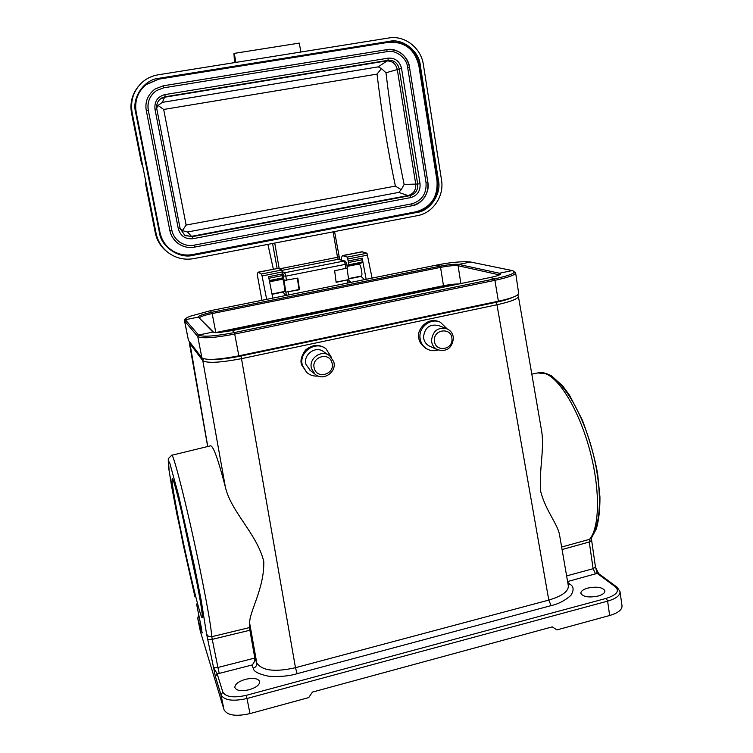 <?xml version="1.0" encoding="UTF-8"?>
<svg xmlns="http://www.w3.org/2000/svg" width="753" height="753" viewBox="0 0 753 753"><rect width="100%" height="100%" fill="white"/><g stroke="black" fill="none" stroke-linecap="round" stroke-linejoin="round"><path stroke-width="1.13" d="M194.359 569.823C200.157 598.814 202.792 614.702 202.256 617.507C201.126 620.886 188.768 569.833 180.231 527.524C174.037 496.782 171.373 480.433 172.239 478.466C173.557 476.997 185.502 525.829 194.359 569.823M181.219 510.11L197.173 584.074M347.086 266.402L359.096 264.049C360.809 264.247 362.993 275.927 361.346 276.05L361.299 276.05M284.305 291.524L285.133 291.806L283.344 280.172L281.848 279.363L269.593 281.791M249.572 627.56L249.892 630.242L212.242 639.363L211.781 636.699L249.572 627.56L249.685 623.315C249.017 612.114 264.444 588.582 263.776 561.559C257.291 534.188 230.879 511.795 225.345 486.975L202.792 360.668C207.291 363.388 220.29 362.701 241.798 358.597L496.961 304.758C511.061 301.605 518.205 298.79 518.384 296.315L541.181 428.448C545.163 447.931 538.583 470.512 540.776 491.794C546.16 511.984 558.312 524.54 559.743 536.032L568.251 585.373C569.042 591.001 562.547 595.905 548.786 600.094L496.961 304.758L495.832 302.358C503.738 300.663 509.499 298.941 513.113 297.171M171.722 455.273L210.642 445.804C213.485 446.275 218.379 459.998 225.345 486.975M561.634 547.026L589.552 539.346C599.783 527.524 600.329 489.441 589.825 450.416C579.396 411.373 560.241 379.333 545.69 373.742L537.746 372.923L531.816 374.147M587.792 588.074C596.941 586.314 602.645 587.227 604.894 590.804C605.007 592.931 602.711 594.682 598.023 596.065C588.79 597.816 583.076 596.913 580.874 593.345C580.779 591.199 583.086 589.439 587.792 588.074M245.412 679.338C253.356 677.615 258.119 678.359 259.7 681.587C259.71 684.835 256.208 687.555 249.187 689.739C241.186 691.48 236.414 690.736 234.851 687.508C234.889 684.213 238.409 681.493 245.412 679.338M314.33 368.424C310.631 357.204 329.155 351.218 331.951 362.692C335.622 373.846 317.211 379.889 314.33 368.424M311.582 368.791C308.081 358.616 321.653 348.95 329.748 355.811L333.673 361.6C337.25 372.114 322.83 381.733 314.914 374.062L311.582 368.791M310.368 370.523L306.085 364.574C302.65 354.616 315.931 345.166 323.865 351.886L328.562 355.021M318.124 376.029C313.794 376.453 310.01 375.267 306.753 372.453L302.537 365.723C298 352.583 315.441 340.045 325.993 348.799L331.489 357.477M324.759 347.971C318.5 344.008 312.081 344.705 305.502 350.06C301.247 356.094 299.995 361.101 301.746 365.101L307.008 372.679M434.453 340.648C433.351 329.023 451.734 327.122 451.96 338.784C453.061 350.333 434.745 352.329 434.453 340.648M431.497 340.572C432.796 330.689 438.067 326.811 447.31 328.939C451.009 330.84 453.052 333.937 453.447 338.238C451.988 348.394 446.557 352.178 437.135 349.599C433.747 347.651 431.864 344.639 431.497 340.572M430.132 346.389L429.041 345.891C425.718 343.98 423.873 341.034 423.506 337.052C424.777 327.376 429.935 323.592 438.99 325.682L446.134 328.477M438.03 350.013C434.255 351.18 430.65 350.87 427.215 349.081C422.866 346.54 420.456 342.662 419.976 337.429C418.913 326.651 431.158 317.606 440.411 322.284L447.075 328.835M438.99 321.729C426.452 316.26 416.513 331.471 418.8 336.902C418.583 340.893 421.012 344.77 426.085 348.554L427.365 349.157M284.427 291.449L285.058 291.317M285.839 292.173L284.06 280.502L297.83 278.092L299.468 289.717L285.839 292.173L299.035 289.519L297.341 278.196M336.111 282.064L348.724 279.617L336.139 282.347L334.652 270.769L347.237 268.03M348.611 279.551L347.086 268.209M284.201 280.568L282.902 274.883M279.212 268.755L274.779 243.275L273.424 243.323M138.307 86.444C132.039 94.285 129.798 103.265 131.577 113.374L132.161 112.809C130.156 100.488 133.629 90.2 142.609 81.955C147.099 78.171 152.247 75.799 158.074 74.829L388.849 37.979C404.719 35.099 421.106 47.9 423.384 64.636L441.522 179.967C444.374 196.081 433.003 212.986 417.52 215.631L193.709 258.637C183.356 260.369 174.15 257.79 166.102 250.9C160.86 246.09 157.518 240.198 156.059 233.232L155.278 232.771C156.718 239.68 160.041 245.516 165.246 250.297C160.05 245.525 156.728 239.68 155.278 232.771L145.395 182.96M135.606 112.244C131.568 97.899 144.171 79.432 158.751 78.312L389.395 41.349C402.469 38.111 419.139 51.091 420.268 65.153L438.472 180.541C441.606 193.813 430.029 211.028 417.002 212.431L193.06 255.323C179.402 259.117 161.104 246.88 159.429 232.602L135.606 112.244L136.18 112.169C134.392 100.958 137.705 91.753 146.11 84.543L158.827 78.98L158.751 78.312M132.161 112.809L156.059 233.232M141.658 164.135L133.206 121.431L141.63 164.003M171.957 250.42C178.348 254.467 185.229 255.841 192.617 254.542L416.042 211.781C431.045 207.282 438.03 196.9 437.004 180.635L418.828 65.53C414.687 49.209 404.634 41.462 388.661 42.281L158.619 79.187L145.931 84.75L142.364 88.148M177.906 243.304C182.904 246.89 188.41 248.17 194.425 247.135L412.107 205.738L194.434 247.135C188.777 248.255 183.28 246.975 177.906 243.304C173.444 239.689 170.752 235.416 169.839 230.474L146.298 110.616C144.783 101.994 147.692 94.803 155.014 89.042L163.213 85.814L386.807 49.66C396.454 47.279 408.568 56.739 409.481 67.055L427.836 182.348C430.142 192.175 421.671 204.637 412.126 205.729M146.298 110.616L148.303 110.277L171.816 230.107L148.303 110.286C146.929 102.37 149.659 95.81 156.473 90.586L163.608 87.847L387.127 51.628C395.739 49.444 406.912 58.075 407.646 67.375L426.038 182.678C426.659 193.681 421.906 200.74 411.778 203.856L194.039 245.186C189.097 246.184 184.184 245.083 179.308 241.864C175.148 238.569 172.644 234.654 171.806 230.117M388.181 58.15C395.203 57.802 399.655 61.219 401.547 68.391L420.052 183.798C420.475 190.98 417.378 195.573 410.762 197.587L192.787 238.72C185.36 239.332 180.541 236.056 178.329 228.893L154.967 109.176C154.28 101.476 157.593 96.619 164.907 94.596L388.181 58.15L387.993 60.306C393.894 59.967 397.622 62.828 399.175 68.862L417.699 184.127C418.084 190.161 415.496 194.01 409.924 195.667L192.203 236.668L184.692 235.2L180.108 228.46L156.822 108.959C156.135 104.083 157.848 100.384 161.933 97.852L165.133 96.761L387.993 60.306L378.213 66.866L162.375 102.361L158.026 105.429L156.69 108.055M164.907 94.596L165.133 96.761L164.54 97.241L386.157 60.974C392.021 60.645 395.739 63.478 397.283 69.483L415.731 184.099L420.052 183.798M162.375 102.361L164.54 97.241L160.05 99.18M185.558 235.698L191.46 236.338L192.203 236.668L192.787 238.72M398.742 192.41L407.994 195.573L191.46 236.338L187.525 231.99L398.742 192.41L401.217 189.69L404.135 184.438L415.731 184.099C416.117 190.104 413.548 193.926 407.994 195.573L409.924 195.667L410.762 197.587M180.155 228.639L182.386 230.606L187.525 231.99M404.135 184.438C396.483 148.049 390.431 110.813 385.978 72.749L381.46 68.589L378.213 66.866M381.46 68.589L377.027 74.105L163.683 109.458L158.026 105.429M163.683 109.458L186.113 225.053L182.386 230.606M186.113 225.053L395.381 186.104L401.217 189.69M395.381 186.104C387.71 149.602 381.602 112.263 377.027 74.105M300.852 52.032L299.299 43.1L234.258 53.378L234.494 62.631L233.957 53.595M235.905 62.405L234.258 53.378M458.737 283.985C454.586 283.956 449.503 284.53 443.479 285.726L215.217 332.647M515.636 272.906L518.676 293.322C518.45 295.637 511.682 298.273 498.392 301.219L238.842 355.83C218.483 359.727 206.171 360.405 201.917 357.854L197.757 336.563L184.513 320.844L188.438 340.365L184.645 321.107L185.36 319.724L198.359 317.088L213.796 332.421M201.917 357.854L188.438 340.365M458.323 283.975L443.065 285.811M220.29 332.468L446.284 285.98L454.793 284.794M591.246 539.826L591.632 540.343L589.27 542.019L593.11 568.703L595.454 566.962L597.204 573.372L567.593 581.551M222.822 692.073C225.768 697.014 233.562 698.106 246.212 695.348L246.993 698.502C232.846 701.617 224.178 700.394 220.987 694.812L222.822 692.073L217.165 673.831L213.099 666.847C213.673 667.836 215.283 668.052 217.918 667.487L219.236 673.408L217.165 673.831L215.405 676.467L206.482 633.471C207.32 635.993 209.089 637.076 211.781 636.699C211.198 627.955 207.762 607.906 201.493 576.544C189.398 516.182 173.039 450.783 171.628 455.301L168.248 458.746L169.284 472.366L183.139 544.419L194.98 596.903M246.212 695.348L606.344 598.343C616.651 594.955 619.71 591.152 615.53 586.935L617.112 587.236L620.02 591.594C620.227 595.444 616.095 598.635 607.615 601.148L246.993 698.502L249.987 713.599L308.739 697.579L312.41 692.092L552.231 626.873L556.947 629.894L609.657 615.512C618.119 612.97 622.242 609.732 622.006 605.779L620.048 591.811M215.97 332.685L443.093 285.989M196.571 604.085L201.851 630.101L196.542 603.981M202.293 632.802L202.181 632.031M198.651 614.363L197.728 618.429L200.402 631.513L224.008 709.693C227.218 715.435 235.877 716.734 249.987 713.599M567.743 582.417L570.049 584.272C573.786 586.483 574.078 590.173 570.934 595.341C565.051 600.565 558.444 603.991 551.121 605.61L297.124 673.681C289.547 676.062 280.078 676.919 268.717 676.232C258.74 674.18 253.573 671.516 253.224 668.231L251.973 665.003C254.09 663.045 255.041 660.758 254.825 658.122L256.773 663.016C262.11 670.744 275.014 672.297 295.468 667.695L241.026 356L495.832 302.358M249.892 630.242L254.825 658.122M538.564 372.754C541.398 371.916 545.709 372.942 551.507 375.822L562.783 386.016L569.569 395.316L582.427 420.221C590.032 440.929 595.115 458.935 597.684 474.249L599.953 497.084C600 509.753 598.795 520.37 596.32 528.935L591.293 538.235L589.552 539.346L589.27 542.019L562.067 549.521M209.503 359.397C217.175 359.83 227.679 358.701 241.026 356M500.406 300.776L237.336 356.169L224.159 358.343M203.385 358.701L202.792 360.668L189.332 342.926L207.677 446.529M258.091 272.181L278.384 268.332L281.707 270.016L282.751 273.913L282.676 278.478L280.314 279.664M282.77 291.825L285.782 295.505M348.827 280.427L350.926 282.366M361.704 262.788L347.999 265.508L361.704 262.788L361.986 262.148L348.262 264.877L347.001 265.743M348.262 264.877L348.535 262.486L362.297 259.757L362.184 258.204L366.174 279.297M341.495 260.011L341.175 258.128L342.493 255.587L347.302 257.093L348.535 262.486M342.624 255.568L361.864 251.784L366.984 253.215L372.095 278.102M261.959 300.306L257.272 274.657L258.006 272.2L261.423 274.017L262.063 275.946L266.666 299.355M272.793 298.122L268.595 276.709L282.751 273.913M360.725 276.172L364.584 279.617M347.99 265.508L361.694 262.788L358.343 264.162M361.986 262.148L362.297 259.757M347.274 280.107L347.641 283.024M286.46 280.361L285.848 276.153L345.307 264.359L345.834 268.539M288.568 294.941L288.145 291.995M338.916 256.811L337.523 257.281L338.266 259.267L344.159 260.999L345.307 264.359L346.672 263.465M286.356 295.383L285.886 292.192M283.533 275.974L285.848 276.153L284.794 272.737L282.319 271.682M277.132 268.445L272.577 243.483M273.377 269.179L267.917 244.377M281.933 270.374L338.266 259.267L344.902 261.009M283.241 275.033L284.794 272.737L344.159 260.999L345.166 261.084L346.728 263.588L347.293 268.068M333.918 231.896L333.137 232.065L337.523 257.281L279.448 268.868M333.108 231.858L274.751 243.068M131.577 113.374L133.187 121.459L131.577 113.374C130.043 105.119 131.361 97.438 135.531 90.322M168.625 252.952L166.102 250.9M159.429 232.602L159.975 232.461L136.18 112.169C134.392 100.968 137.705 91.762 146.11 84.543L145.931 84.75M193.06 255.323L192.89 254.702C184.137 256.18 176.296 254.09 169.35 248.452C164.436 244.17 161.311 238.842 159.975 232.47L136.18 112.169M417.002 212.431L416.748 211.847L192.617 254.542M438.472 180.541L437.757 180.635C438.783 196.938 431.78 207.339 416.748 211.847L416.042 211.781M420.268 65.153L419.553 65.295L437.757 180.635L437.004 180.635M389.395 41.349L389.329 42.008C405.34 41.18 415.411 48.945 419.553 65.295L418.828 65.53M158.619 79.187L388.661 42.281M152.172 217.08L155.278 232.771M179.308 241.864C175.336 238.88 172.832 234.964 171.816 230.107L169.839 230.474M194.425 247.135L194.039 245.186M427.836 182.348L427.883 182.348C428.664 194.566 423.402 202.359 412.107 205.738L411.778 203.856M409.481 67.073L427.883 182.348L426.038 182.678M387.127 51.628L386.816 49.651C398.826 49.011 406.394 54.818 409.519 67.055L407.646 67.375M386.816 49.651L163.213 85.804L163.608 87.847M148.303 110.277L148.303 110.286C147.07 101.947 149.791 95.386 156.473 90.586M154.967 109.176L156.822 108.959C156.144 104.093 157.848 100.384 161.933 97.852L161.358 98.332M178.329 228.893L180.118 228.451L156.822 108.959M401.547 68.391L385.978 72.749M238.842 355.83L234.71 334.068C214.276 337.937 201.955 338.775 197.757 336.563L198.547 335.029L185.36 319.724C184.749 318.867 186.462 317.681 190.5 316.147L210.482 310.688L212.158 313.568C204.778 315.131 200.552 316.524 199.47 317.747M470.889 262.082L466.596 261.705C457.702 261.715 447.828 262.816 436.975 265.018L440.1 266.186L440.561 267.39L212.158 313.568L215.81 332.525M512.708 270.666L470.578 262.016L458.765 264.407C455.028 263.955 448.807 264.548 440.1 266.186L211.819 312.288C202.755 314.236 198.265 315.836 198.359 317.088L212.92 332.073L215.622 332.675M498.392 301.219L494.655 278.883C511.579 275.08 517.462 272.313 512.322 270.581L499.39 273.235L458.765 264.407L458.088 265.724C454.577 265.291 448.741 265.847 440.561 267.39L443.479 285.726M490.721 277.405L496.811 275.918C500.538 274.647 501.394 273.753 499.39 273.235L498.637 274.694L458.088 265.724L460.883 283.542M499.324 274.92L498.637 274.694L498.721 275.212M512.558 270.619L515.617 272.812C515.353 274.892 508.557 277.377 495.21 280.267L234.71 334.068L234.296 332.581L494.655 278.883L490.372 277.481L232.592 330.529M234.296 332.581L232.47 330.558L217.768 332.675L212.92 332.073L198.547 335.029C202.623 337.137 214.539 336.327 234.296 332.581M297.124 673.681L295.468 667.695L548.786 600.094L551.121 605.61M446.284 285.98L446.36 286.535M566.623 575.904L593.11 568.703L595.538 573.927M606.344 598.343L607.615 601.148L609.657 615.512M615.53 586.935L597.204 573.372L598.739 573.664L617.036 587.18M591.632 540.343L591.557 537.915M254.815 658.056L217.918 667.487L212.242 639.363C209.588 639.928 207.979 639.739 207.414 638.808M224.008 709.693L220.987 694.812L215.405 676.467M251.973 665.003L219.236 673.408M570.049 584.272L568.063 584.262M593.863 531.449C600.301 521.838 602.776 489.478 592.093 449.597C581.278 409.792 563.291 383.738 553.107 378.448M197.728 618.429L200.402 631.513M194.942 596.715L176.917 514.308L171.59 486.212L168.634 467.641L168.239 460.61L169.717 462.869L178.357 494.401L194.453 566.256L201.173 600.197L206.482 633.471M199.074 616.434L197.785 618.674L202.133 632.944M253.224 668.231C255.775 667.299 256.961 665.558 256.773 663.016L249.685 623.315M207.762 446.51L189.681 341.975M282.366 271.937L262.063 275.946M282.959 292.108L272.049 294.301M280.605 279.015L269.48 281.217L280.615 279.005M282.667 278.478L269.461 281.104M261.423 274.017L281.707 270.016M278.384 268.332L258.392 272.266M348.413 260.924L362.184 258.204M367.746 255.079L348.046 258.966M348.526 278.93L360.969 276.436M347.011 265.828L358.814 263.484L347.011 265.828M347.302 257.093L366.984 253.215M362.466 251.803L343.048 255.615M268.896 278.252L282.93 275.476M269.348 280.54L282.846 277.857M349.119 282.733L348.724 279.617M273.358 269.188L267.899 244.386M334.577 231.566L339.688 259.484M152.162 217.071L145.414 183.101M159.975 232.47C161.311 238.842 164.436 244.17 169.35 248.452M163.213 85.804L155.014 89.042M180.118 228.451L184.692 235.2M184.513 320.844C183.817 319.884 185.05 318.632 188.194 317.098M436.975 265.018L210.567 310.669M470.681 262.025L469.119 261.818M512.426 270.591L470.794 262.053M498.298 275.391L499.738 274.694M427.215 349.081L426.085 348.554M437.135 349.599L429.041 345.891M306.753 372.453L305.972 371.831M314.914 374.062L309.351 369.732M591.642 540.372L595.454 566.962M598.673 573.617L595.585 567.517M517.688 294.894L518.384 296.315M189.408 341.627L189.332 342.926M284.333 291.515L271.984 293.999M361.346 276.05L348.488 278.629"/></g></svg>
